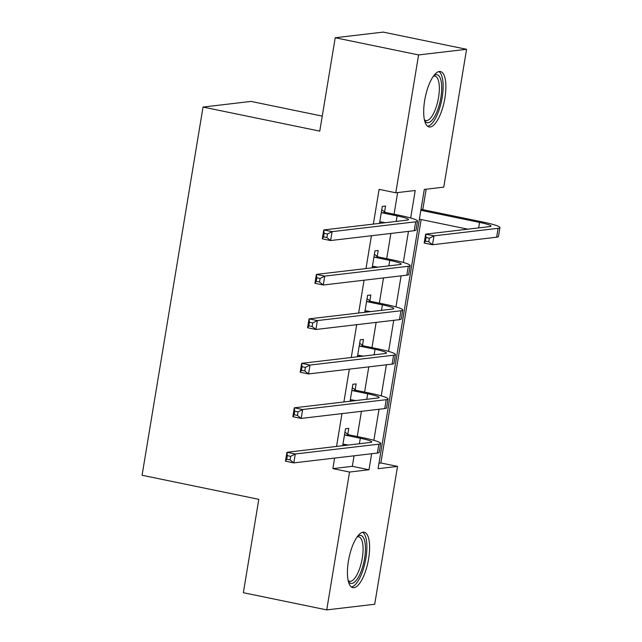 <?xml version="1.0" encoding="UTF-8"?>
<svg xmlns="http://www.w3.org/2000/svg" width="642" height="642" viewBox="0 0 642 642"><rect width="100%" height="100%" fill="white"/><g stroke="black" fill="none" stroke-linecap="round" stroke-linejoin="round"><path stroke-width="0.96" d="M348.405 561.132A28.288 9.726 -78.4 0 1 364.231 532.234A28.288 9.726 -78.4 0 1 368.628 558.749A28.288 9.726 -78.4 0 1 352.811 587.647A28.288 9.726 -78.4 0 1 348.405 561.132M424.675 100.433A28.288 9.726 -78.4 0 1 440.5 71.543A28.288 9.726 -78.4 0 1 444.898 98.057A28.288 9.726 -78.4 0 1 429.073 126.947A28.288 9.726 -78.4 0 1 424.675 100.433M322.252 116.106L251.006 101.42L203.032 107.062L142.075 475.265L258.806 499.332L243.35 592.71L326.73 609.9L349.553 472.047L368.998 469.759L371.654 453.733M203.032 107.062L319.764 131.129L335.22 37.742L383.194 32.1L466.573 49.29L443.758 187.143L424.306 189.43L378.074 468.692L397.526 466.405L374.703 604.258L326.73 609.9M378.989 463.187L380.85 462.97L421.144 219.556M422.781 209.645L426.168 189.205M380.85 462.97L397.526 466.405M410.679 217.991L415.23 190.497L395.785 192.785L379.109 189.342L373.355 224.098M371.421 235.742L365.988 268.565M364.062 280.209L358.629 313.031M356.703 324.683L351.27 357.506M349.336 369.15L343.903 401.972M341.977 413.617L336.544 446.439M334.618 458.083L332.877 468.612L352.322 466.325L354.063 455.796M357.249 436.56L361.43 411.329M364.608 392.093L368.789 366.863M371.975 347.627L376.148 322.396M379.334 303.152L383.515 277.922M386.693 258.686L390.874 233.455M394.06 214.219L397.647 192.568M384.598 211.828L385.561 206.026L382.319 206.411L379.51 223.368M382.752 222.991L382.889 222.164M377.239 256.302L378.202 250.492L374.96 250.878L372.151 267.842M375.393 267.457L375.53 266.631M369.88 300.769L370.835 294.967L367.593 295.344L364.784 312.309M368.026 311.924L368.163 311.097M362.513 345.236L363.476 339.433L360.234 339.819L357.425 356.775M360.668 356.398L360.804 355.572M355.154 389.702L356.117 383.9L352.875 384.285L350.067 401.25M353.309 400.865L353.445 400.038M347.795 434.177L348.75 428.374L345.508 428.752L342.7 445.717M345.942 445.331L346.078 444.505M335.22 37.742L418.6 54.931L466.573 49.29M332.877 468.612L349.553 472.047M395.785 192.785L418.6 54.931M373.869 440.332L379.013 409.259M381.236 395.865L386.38 364.792M388.595 351.391L393.739 320.326M395.953 306.924L401.098 275.851M403.32 262.458L408.464 231.385M352.322 466.325L368.998 469.759M379.743 221.947L385.401 222.678M382.271 212.839L397.133 215.897A18.137 1.934 -170.6 0 1 408.537 219.62A18.137 1.934 -170.6 0 1 407.325 220.102L323.761 229.932L332.099 231.65L415.663 221.819A27.197 2.897 9.4 0 0 417.485 221.105A27.197 2.897 9.4 0 0 400.375 215.519L385.513 212.454L382.271 212.839L381.356 212.213M381.517 221.875L379.695 222.26M381.749 209.87L385.513 212.454M327.468 234.001L332.099 231.65L330.622 240.541L322.284 238.824L323.761 229.932L324.13 233.311L323.544 236.866L326.882 237.556L327.468 234.001L324.13 233.311M326.882 237.556L330.622 240.541L414.186 230.711A27.197 2.897 9.4 0 0 416.008 229.997L417.485 221.105M322.284 238.824L323.544 236.866M429.362 238.214L426.023 237.524L425.437 241.079L428.768 241.769L429.362 238.214L433.992 235.863L432.515 244.754L424.177 243.037L425.654 234.137L433.992 235.863L498.104 228.319A27.197 2.897 9.4 0 0 499.925 227.605A27.197 2.897 9.4 0 0 482.816 222.02L421.024 209.284M420.855 210.295L479.574 222.397A18.137 1.934 -170.6 0 1 490.978 226.12A18.137 1.934 -170.6 0 1 489.766 226.602L425.654 234.137L426.023 237.524M419.378 219.187L467.841 229.178M428.768 241.769L432.515 244.754L496.635 237.211A27.197 2.897 9.4 0 0 498.449 236.497L499.925 227.605M424.177 243.037L425.437 241.079M372.384 266.422L378.034 267.144M374.904 257.306L389.766 260.371A18.137 1.934 -170.6 0 1 401.178 264.095A18.137 1.934 -170.6 0 1 399.966 264.568L316.394 274.399L324.732 276.116L408.304 266.286A27.197 2.897 9.4 0 0 410.118 265.571A27.197 2.897 9.4 0 0 393.008 259.986L378.146 256.92L374.904 257.306L373.997 256.68M374.15 266.35L372.336 266.727M374.382 254.344L378.146 256.92M320.109 278.467L324.732 276.116L323.263 285.008L314.925 283.291L316.394 274.399L316.771 277.777L316.185 281.34L319.515 282.023L320.109 278.467L316.771 277.777M319.515 282.023L323.263 285.008L406.827 275.177A27.197 2.897 9.4 0 0 408.649 274.471L410.118 265.571M314.925 283.291L316.185 281.34M365.025 310.888L370.675 311.619M367.545 301.772L382.407 304.838A18.137 1.934 -170.6 0 1 393.811 308.561A18.137 1.934 -170.6 0 1 392.599 309.035L309.035 318.865L317.373 320.583L400.937 310.76A27.197 2.897 9.4 0 0 402.759 310.046A27.197 2.897 9.4 0 0 385.649 304.452L370.787 301.395L367.545 301.772L366.638 301.146M366.791 310.816L364.969 311.201M367.023 298.811L370.787 301.395M312.742 322.934L317.373 320.583L315.904 329.482L307.566 327.757L309.035 318.865L309.412 322.252L308.818 325.807L312.156 326.497L312.742 322.934L309.412 322.252M312.156 326.497L315.904 329.482L399.468 319.652A27.197 2.897 9.4 0 0 401.282 318.938L402.759 310.046M307.566 327.757L308.818 325.807M357.658 355.355L363.316 356.085M360.186 346.247L375.048 349.304A18.137 1.934 -170.6 0 1 386.452 353.028A18.137 1.934 -170.6 0 1 385.24 353.509L301.676 363.332L310.014 365.057L393.578 355.227A27.197 2.897 9.4 0 0 395.4 354.512A27.197 2.897 9.4 0 0 378.29 348.927L363.428 345.861L360.186 346.247L359.271 345.621M359.432 355.283L357.61 355.668M359.664 343.277L363.428 345.861M305.383 367.409L310.014 365.057L308.537 373.949L300.199 372.232L301.676 363.332L302.045 366.718L301.459 370.273L304.798 370.964L305.383 367.409L302.045 366.718M304.798 370.964L308.537 373.949L392.101 364.118A27.197 2.897 9.4 0 0 393.923 363.404L395.4 354.512M300.199 372.232L301.459 370.273M350.299 399.822L355.949 400.552M352.819 390.713L367.681 393.779A18.137 1.934 -170.6 0 1 379.093 397.502A18.137 1.934 -170.6 0 1 377.881 397.976L294.309 407.806L302.647 409.524L386.219 399.693A27.197 2.897 9.4 0 0 388.033 398.979A27.197 2.897 9.4 0 0 370.924 393.394L356.061 390.328L352.819 390.713L351.912 390.087M352.065 399.749L350.251 400.135M352.298 387.744L356.061 390.328M298.024 411.875L302.647 409.524L301.178 418.415L292.84 416.698L294.309 407.806L294.686 411.185L294.1 414.74L297.431 415.43L298.024 411.875L294.686 411.185M297.431 415.43L301.178 418.415L384.743 408.585A27.197 2.897 9.4 0 0 386.564 407.871L388.033 398.979M292.84 416.698L294.1 414.74M433.799 75.692A24.476 8.418 -78.4 0 1 439.939 77.385A24.476 8.418 -78.4 0 1 437.884 109.317A24.476 8.418 -78.4 0 1 424.563 120.495M424.394 119.749A22.663 7.792 101.6 0 0 425.879 120.552A22.663 7.792 101.6 0 0 436.993 104.413A22.663 7.792 101.6 0 0 437.692 78.621A22.663 7.792 101.6 0 0 435.027 76.149A22.663 7.792 101.6 0 0 433.35 76.31M427.604 126.257A28.104 9.662 101.6 0 0 440.661 104.63A28.104 9.662 101.6 0 0 441.094 74.231A28.104 9.662 101.6 0 0 438.871 71.591M357.53 536.383A24.476 8.418 -78.4 0 1 364.6 558.363A24.476 8.418 -78.4 0 1 348.293 581.187M348.125 580.44A22.663 7.792 101.6 0 0 349.609 581.251A22.663 7.792 101.6 0 0 362.289 558.099A22.663 7.792 101.6 0 0 358.758 536.848A22.663 7.792 101.6 0 0 357.08 537.001M351.334 586.957A28.104 9.662 101.6 0 0 365.9 558.211A28.104 9.662 101.6 0 0 362.602 532.29M342.94 444.296L348.59 445.026M345.46 435.18L360.322 438.245A18.137 1.934 -170.6 0 1 371.726 441.969A18.137 1.934 -170.6 0 1 370.514 442.442L286.95 452.273L295.288 453.99L378.852 444.16A27.197 2.897 9.4 0 0 380.674 443.445A27.197 2.897 9.4 0 0 363.565 437.86L348.702 434.803L345.46 435.18L344.553 434.554M344.706 444.224L342.884 444.601M344.939 432.218L348.702 434.803M290.657 456.342L295.288 453.99L293.819 462.882L285.473 461.165L286.95 452.273L287.327 455.651L286.733 459.215L290.072 459.897L290.657 456.342L287.327 455.651M290.072 459.897L293.819 462.882L377.384 453.059A27.197 2.897 9.4 0 0 379.197 452.345L380.674 443.445M285.473 461.165L286.733 459.215M397.133 215.897L396.218 221.41M415.663 221.819L414.186 230.711M479.574 222.397L478.659 227.902M498.104 228.319L496.635 237.211M389.766 260.371L388.859 265.876M408.304 266.286L406.827 275.177M382.407 304.838L381.492 310.343M400.937 310.76L399.468 319.652M375.048 349.304L374.134 354.809M393.578 355.227L392.101 364.118M367.681 393.779L366.775 399.284M386.219 399.693L384.743 408.585M360.322 438.245L359.408 443.75M378.852 444.16L377.384 453.059"/></g></svg>
